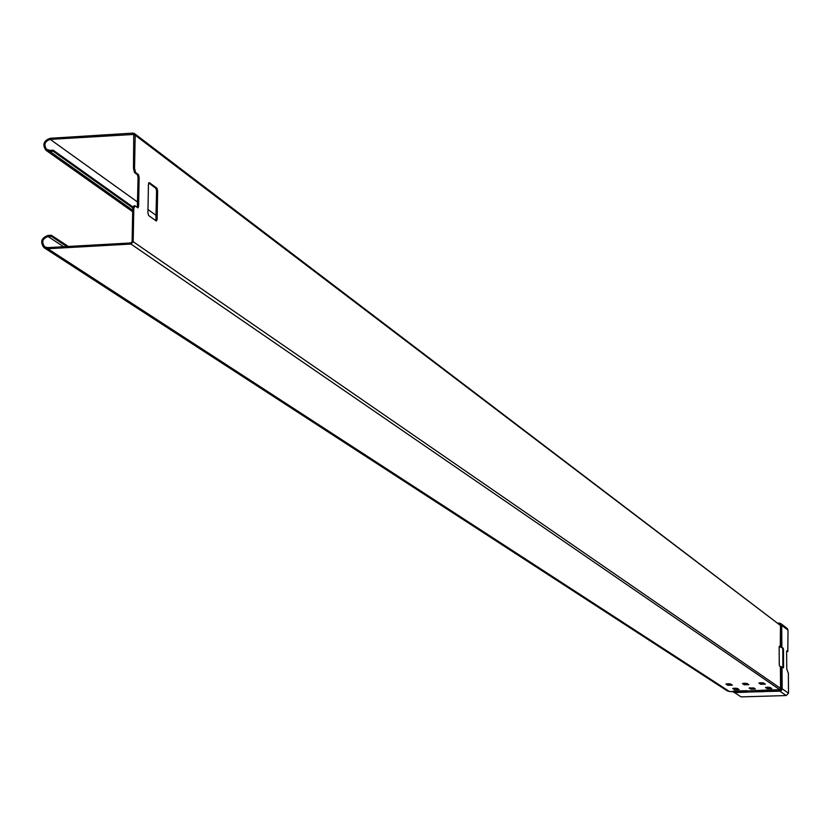 <?xml version="1.0" encoding="UTF-8"?>
<svg xmlns="http://www.w3.org/2000/svg" width="830" height="830" viewBox="0 0 830 830"><rect width="100%" height="100%" fill="white"/><g stroke="black" fill="none" stroke-linecap="round" stroke-linejoin="round"><path stroke-width="1.25" d="M733.876 692.345L732.786 691.67L734.083 691.432L747.104 691.037L747.322 691.909L779.899 691.193L786.249 695.55L788.5 693.195L782.171 688.817L782.016 666.915L780.791 666.718L780.957 688.942L779.889 690.062L747.104 691.037L763.268 690.218L763.621 691.421L779.785 690.944L781.559 689.491L780.574 688.371L133.184 241.706L130.974 244.062L47.798 248.73L43.917 247.579C39.944 241.924 41.344 237.868 48.099 235.419L51.315 235.243L68.35 246.469M760.654 684.273L758.921 683.069L760.82 682.737L763.59 682.986L765.312 684.179L760.654 684.273L760.643 683.598L764.7 683.744M767.19 688.713L765.488 687.53L767.377 687.209L770.115 687.448L771.817 688.62L767.19 688.713L767.19 688.049L771.205 688.184M779.785 690.944L781.186 690.643L130.974 244.062M133.184 241.706L133.806 208.32L132.727 208.382L132.095 241.769L130.995 242.941L47.829 247.62L45.111 246.998M759.533 682.841L760.643 683.598M766.09 687.313L767.19 688.049M781.653 690.166L781.881 688.744L781.186 690.643M779.183 646.591L783.209 648.168L779.38 646.228L779.142 647.369L779.266 664.488L779.526 665.992L780.791 666.718M782.016 666.915L783.354 667.87L783.593 666.739L783.468 649.672L782.815 649.693L782.555 648.189M155.874 220.697L156.569 191.004L155.884 188.296L148.622 182.953M132.727 208.382L133.9 205.85L134.979 205.788L133.806 208.32M137.344 207.469L138.06 177.433L137.365 174.674L134.522 172.588L133.474 168.449L133.744 134.45L50.225 139.378C44.716 141.349 43.502 144.659 46.594 149.327L49.976 150.375L53.193 150.178L53.172 151.278L49.956 151.485L45.899 150.22C42.185 144.617 43.637 140.644 50.246 138.278L133.059 133.111L134.481 133.578L135.176 135.186L134.553 168.376L135.601 172.516L138.444 174.611L139.139 177.361L138.06 177.433M155.884 188.296L156.953 188.234L149.213 182.527L148.446 184.198L147.927 212.791L148.612 215.52L156.372 221.05L157.129 219.379L157.627 190.942L156.569 191.004M139.139 177.361L138.61 206.131L137.988 207.884L134.979 205.788M156.953 188.234L157.627 190.942M782.887 667.548L782.815 649.693M788.5 693.195L788.355 673.4L786.757 669.001L786.622 651.996L786.83 650.855L787.815 651.571L786.674 651.228M787.815 651.571L788.023 630.157L781.704 625.353L781.87 647.182M783.209 648.168L783.468 649.672M787.058 628.331L788.023 630.157M780.843 623.6L779.38 623.123L780.843 623.589L781.424 625.28L781.175 623.942M780.708 623.486L780.013 623.413L781.092 624.451L780.49 624.834L779.422 623.797L780.013 623.413L778.374 623.257M780.273 646.892L780.49 624.834L780.657 646.985M133.474 168.449L134.553 168.376M135.601 172.516L134.522 172.588M786.249 695.55L741.066 696.889L734.342 692.459M744.313 683.246L747.083 683.484L748.836 684.677L744.188 684.771L742.425 683.567L744.313 683.246M750.839 689.201L749.106 688.029L753.733 687.935L755.414 689.066L750.839 689.201L750.839 688.547L754.833 688.682M743.047 683.339L744.188 684.107L748.214 684.242M749.718 687.8L750.839 688.547M732.786 691.67L729.508 691.535L47.798 248.73M728.605 683.733L731.033 684.252M66.794 246.552L51.294 236.343L48.067 236.529C42.444 238.563 41.282 241.945 44.592 246.666M51.315 235.243L51.294 236.343M44.54 247.994L727.132 690.799L729.508 691.535M729.466 684.304L728.014 684.698M727.754 685.269L732.402 685.175L730.618 683.982L727.848 683.744L725.96 684.065L727.754 685.269L726.592 683.837M727.754 684.605L731.77 684.74M734.519 689.689L739.084 689.554L737.372 688.433L734.623 688.195L732.755 688.516L734.519 689.689L733.378 688.288M734.509 689.035L738.503 689.17M132.893 208.019L53.172 151.278M133.267 207.22L53.193 150.178M763.268 690.218L779.277 689.73L780.574 688.371L780.418 666.625M781.881 688.744L781.725 666.843M137.531 206.193L138.61 206.131M134.481 133.578L780.117 625.208L135.176 135.186M156.061 219.442L157.129 219.379M778.25 623.164L779.308 623.226M779.349 623.133L778.26 623.174M134.076 135.01L133.039 134.221M137.365 174.674L138.444 174.611M781.58 647.11L781.424 625.28M782.939 666.76L783.593 666.739M746.959 690.705L733.928 691.089L734.301 692.303L763.735 691.681M733.928 691.089L732.039 691.463M48.067 236.529L63.599 246.728M747.436 692.168L734.415 692.552M132.686 210.229L49.956 151.485M156.133 215.375L147.979 209.534M137.604 202.084L50.225 139.378M744.188 684.107L744.188 684.771M780.854 623.61L787.255 628.476M132.665 211.743L46.449 150.614"/></g></svg>
